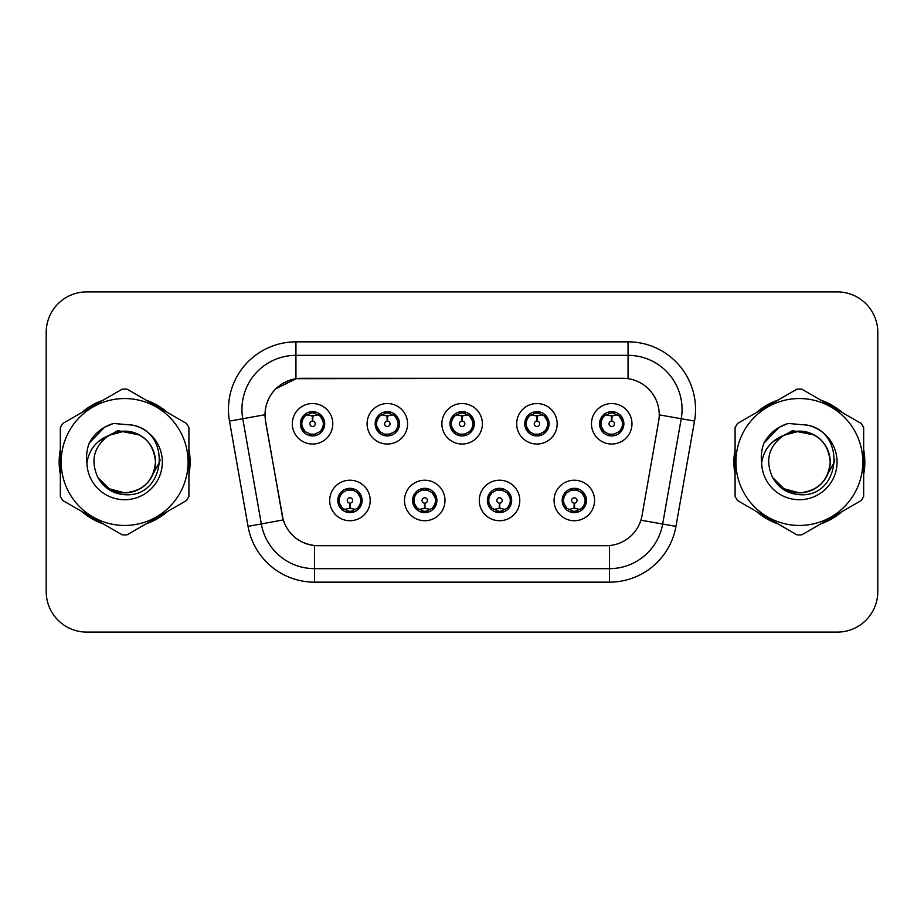 <?xml version="1.0" encoding="UTF-8"?>
<svg xmlns="http://www.w3.org/2000/svg" width="924" height="924" viewBox="0 0 924 924"><rect width="100%" height="100%" fill="white"/><g stroke="black" fill="none" stroke-linecap="round" stroke-linejoin="round"><path stroke-width="1.39" d="M444.987 500.473A20.247 20.247 0 0 1 424.74 520.72A20.247 20.247 0 0 1 404.493 500.473A20.247 20.247 0 0 1 424.74 480.226A20.247 20.247 0 0 1 444.987 500.473M412.589 500.473A12.151 12.151 0 0 0 424.74 512.624A12.151 12.151 0 0 0 436.89 500.473A12.151 12.151 0 0 0 424.74 488.322A12.151 12.151 0 0 0 412.589 500.473L417.302 508.304A10.799 10.799 0 0 1 417.302 492.642C414.356 494.687 412.82 497.297 412.705 500.473M519.785 500.473A20.247 20.247 0 0 1 499.526 520.72A20.247 20.247 0 0 1 479.279 500.473A20.247 20.247 0 0 1 499.526 480.226A20.247 20.247 0 0 1 519.785 500.473M487.375 500.473A12.151 12.151 0 0 0 499.526 512.624A12.151 12.151 0 0 0 511.677 500.473A12.151 12.151 0 0 0 499.526 488.322A12.151 12.151 0 0 0 487.375 500.473L492.099 508.304A10.799 10.799 0 0 1 492.099 492.642C489.142 494.687 487.606 497.297 487.491 500.473M594.571 500.473A20.247 20.247 0 0 1 574.324 520.72A20.247 20.247 0 0 1 554.065 500.473A20.247 20.247 0 0 1 574.324 480.226A20.247 20.247 0 0 1 594.571 500.473M562.173 500.473A12.151 12.151 0 0 0 574.324 512.624A12.151 12.151 0 0 0 586.474 500.473A12.151 12.151 0 0 0 574.324 488.322A12.151 12.151 0 0 0 562.173 500.473L566.886 508.304A10.799 10.799 0 0 1 566.886 492.642C563.929 494.687 562.393 497.297 562.277 500.473M370.201 500.473A20.247 20.247 0 0 1 349.953 520.72A20.247 20.247 0 0 1 329.695 500.473A20.247 20.247 0 0 1 349.953 480.226A20.247 20.247 0 0 1 370.201 500.473M337.803 500.473A12.151 12.151 0 0 0 349.953 512.624A12.151 12.151 0 0 0 362.104 500.473A12.151 12.151 0 0 0 349.953 488.322A12.151 12.151 0 0 0 337.803 500.473L342.515 508.304A10.799 10.799 0 0 1 342.515 492.642C339.558 494.687 338.022 497.297 337.907 500.473M407.599 423.793A20.247 20.247 0 0 1 387.341 444.04A20.247 20.247 0 0 1 367.094 423.793A20.247 20.247 0 0 1 387.341 403.545A20.247 20.247 0 0 1 407.599 423.793M375.19 423.793A12.151 12.151 0 0 0 387.341 435.943A12.151 12.151 0 0 0 399.491 423.793A12.151 12.151 0 0 0 387.341 411.642A12.151 12.151 0 0 0 375.19 423.793M482.386 423.793A20.247 20.247 0 0 1 462.139 444.04A20.247 20.247 0 0 1 441.88 423.793A20.247 20.247 0 0 1 462.139 403.545A20.247 20.247 0 0 1 482.386 423.793M449.988 423.793A12.151 12.151 0 0 0 462.139 435.943A12.151 12.151 0 0 0 474.289 423.793A12.151 12.151 0 0 0 462.139 411.642A12.151 12.151 0 0 0 449.988 423.793M557.172 423.793A20.247 20.247 0 0 1 536.925 444.04A20.247 20.247 0 0 1 516.678 423.793A20.247 20.247 0 0 1 536.925 403.545A20.247 20.247 0 0 1 557.172 423.793M524.774 423.793A12.151 12.151 0 0 0 536.925 435.943A12.151 12.151 0 0 0 549.075 423.793A12.151 12.151 0 0 0 536.925 411.642A12.151 12.151 0 0 0 524.774 423.793M631.97 423.793A20.247 20.247 0 0 1 611.711 444.04A20.247 20.247 0 0 1 591.464 423.793A20.247 20.247 0 0 1 611.711 403.545A20.247 20.247 0 0 1 631.97 423.793M599.561 423.793A12.151 12.151 0 0 0 611.711 435.943A12.151 12.151 0 0 0 623.862 423.793A12.151 12.151 0 0 0 611.711 411.642A12.151 12.151 0 0 0 599.561 423.793M332.802 423.793A20.247 20.247 0 0 1 312.555 444.04A20.247 20.247 0 0 1 292.307 423.793A20.247 20.247 0 0 1 312.555 403.545A20.247 20.247 0 0 1 332.802 423.793M300.404 423.793A12.151 12.151 0 0 0 312.555 435.943A12.151 12.151 0 0 0 324.705 423.793A12.151 12.151 0 0 0 312.555 411.642A12.151 12.151 0 0 0 300.404 423.793M265.592 421.078A36.452 36.452 0 0 1 301.49 378.297L622.788 378.297A36.452 36.452 0 0 1 658.685 421.078L642.018 515.58A36.452 36.452 0 0 1 606.121 545.703L318.145 545.703A36.452 36.452 0 0 1 282.247 515.58L265.592 421.078M60.337 449.618A65.477 65.477 0 0 0 60.337 474.382M81.762 511.492A65.477 65.477 0 0 0 103.211 523.873M146.061 523.873A65.477 65.477 0 0 0 167.51 511.492M188.923 474.382A65.477 65.477 0 0 0 188.923 449.618M735.077 449.618A65.477 65.477 0 0 0 735.077 474.382M756.49 511.492A65.477 65.477 0 0 0 777.939 523.873M820.789 523.873A65.477 65.477 0 0 0 842.238 511.492M863.663 474.382A65.477 65.477 0 0 0 863.663 449.618M605.982 545.703L314.518 545.53C299.029 543.335 288.6 534.88 283.241 520.166L265.454 421.078L265.303 409.355C268.803 392.457 279.013 382.247 295.946 378.701L622.649 378.297M275.802 388.761L296.234 378.667M229.475 421.067A67.498 67.498 0 0 1 295.946 341.845L628.054 341.845A67.498 67.498 0 0 1 694.525 421.067L675.952 526.368A67.498 67.498 0 0 1 609.482 582.155L314.518 582.155A67.498 67.498 0 0 1 248.048 526.368L229.475 421.067L242.769 418.722A53.996 53.996 0 0 1 295.946 355.347L628.054 355.347A53.996 53.996 0 0 1 681.231 418.722L662.658 524.024A53.996 53.996 0 0 1 609.482 568.653L314.518 568.653A53.996 53.996 0 0 1 261.342 524.024L242.769 418.722A53.996 53.996 0 0 1 241.949 409.355M318.018 545.703L314.518 545.53L314.518 582.155M248.048 526.368L283.16 519.923M282.34 516.724L282.12 515.58M242.769 418.722L264.899 414.749M167.51 412.508A65.477 65.477 0 0 0 146.061 400.127M103.211 400.127A65.477 65.477 0 0 0 81.762 412.508M842.238 412.508A65.477 65.477 0 0 0 820.789 400.127M777.939 400.127A65.477 65.477 0 0 0 756.49 412.508M877.8 332.397A40.494 40.494 0 0 0 837.306 291.903L86.694 291.903A40.494 40.494 0 0 0 46.2 332.397L46.2 591.603A40.494 40.494 0 0 0 86.694 632.097L837.306 632.097A40.494 40.494 0 0 0 877.8 591.603L877.8 332.397L877.8 591.603M46.2 332.397L46.2 591.603M837.306 291.903L86.694 291.903M86.694 632.097L837.306 632.097M311.307 415.546L312.197 415.708L312.439 421.101A2.691 2.691 180 0 0 309.863 423.862A2.691 2.691 180 0 0 312.555 426.495A2.691 2.691 180 0 0 315.246 423.862A2.691 2.691 180 0 0 312.67 421.101L312.913 415.708L313.802 415.546M318.422 414.726L312.901 415.973M312.208 415.973L306.687 414.726M313.028 413.005L315.315 413.351A10.799 10.799 0 0 1 315.396 413.374L315.95 412.127M314.645 435.758L314.079 434.488L319.993 431.623C324.428 426.414 324.428 421.194 319.993 415.962A10.799 10.799 0 0 1 319.993 431.623C322.95 429.591 324.474 426.98 324.59 423.793L319.993 415.962L313.71 413.051L314.645 411.827M310.464 435.758L311.03 434.488L305.116 431.623C300.681 426.403 300.681 421.182 305.116 415.962C302.16 418.006 300.623 420.628 300.519 423.816L305.116 431.623A10.799 10.799 0 0 1 305.139 415.95A10.799 10.799 0 0 0 301.755 423.793M309.39 413.467L312.081 413.005L312.035 412M313.71 434.534L314.287 435.816M315.442 434.199L309.401 434.118M310.464 411.827L311.03 413.097L305.116 415.962M311.4 413.051L310.822 411.769M351.189 508.72L350.3 508.57L350.069 503.164A2.691 2.691 -0 0 0 352.645 500.415A2.691 2.691 -0 0 0 349.953 497.77A2.691 2.691 -0 0 0 347.251 500.415A2.691 2.691 -0 0 0 349.838 503.164L349.595 508.57L348.706 508.72M344.086 509.54L349.607 508.292M350.288 508.292L355.821 509.54M349.48 511.261L347.193 510.914A10.799 10.799 0 0 1 347.112 510.891L346.558 512.139M357.392 492.642A10.799 10.799 0 0 1 357.369 508.327A10.799 10.799 0 0 0 360.753 500.473M353.107 510.799L350.415 511.261L350.462 512.266M347.863 512.439L348.798 511.215L342.515 508.304C338.068 503.083 338.068 497.863 342.515 492.642L347.112 490.055L346.558 488.808M347.863 488.507L348.429 489.778L347.112 490.055M348.798 489.732L348.221 488.45M347.066 490.067L353.107 490.147M352.044 488.507L351.097 489.732L352.783 490.055L353.338 488.808M357.38 492.642C361.827 497.874 361.827 503.095 357.392 508.304C360.348 506.26 361.873 503.649 361.989 500.462L357.38 492.642L352.783 490.055M352.044 512.439L351.466 511.168L357.392 508.304M351.097 511.215L351.686 512.497M386.105 415.546L386.994 415.708L387.225 421.101A2.691 2.691 180 0 0 384.65 423.862A2.691 2.691 180 0 0 387.341 426.495A2.691 2.691 180 0 0 390.043 423.862A2.691 2.691 180 0 0 387.468 421.101L387.699 415.708L388.588 415.546M393.22 414.726L387.687 415.973M387.006 415.973L381.473 414.726M387.814 413.005L390.101 413.351A10.799 10.799 0 0 1 390.182 413.374L390.737 412.127M389.431 435.758L388.865 434.488L394.779 431.623C399.226 426.414 399.226 421.194 394.779 415.962A10.799 10.799 0 0 1 394.779 431.623C397.736 429.591 399.272 426.98 399.387 423.793L394.779 415.962L388.496 413.051L389.431 411.827M385.25 411.827L385.828 413.097L379.914 415.962C375.467 421.182 375.467 426.403 379.914 431.623A10.799 10.799 0 0 1 379.926 415.95C376.946 418.006 375.421 420.628 375.306 423.816L379.914 431.623L384.511 434.211L383.957 435.458M384.188 413.467L386.879 413.005L386.833 412M388.496 434.534L389.073 435.816M390.228 434.199L384.188 434.118M385.25 435.758L386.197 434.534L384.511 434.211M460.891 415.546L461.781 415.708L462.023 421.101A2.691 2.691 180 0 0 459.436 423.862A2.691 2.691 180 0 0 462.139 426.495A2.691 2.691 180 0 0 464.83 423.862A2.691 2.691 180 0 0 462.254 421.101L462.485 415.708L463.374 415.546M468.006 414.726L462.474 415.973M461.792 415.973L456.271 414.726M462.601 413.005L464.887 413.351A10.799 10.799 0 0 1 464.968 413.374L465.523 412.127M464.229 435.758L463.652 434.488L469.577 431.623C474.012 426.414 474.012 421.194 469.565 415.962A10.799 10.799 0 0 1 469.577 431.623C472.522 429.591 474.058 426.98 474.174 423.793L469.565 415.962L463.282 413.051L464.229 411.827M460.048 411.827L460.614 413.097L454.7 415.962C450.254 421.182 450.254 426.403 454.7 431.623A10.799 10.799 0 0 1 454.712 415.95C451.744 418.006 450.207 420.628 450.092 423.816L454.7 431.623L459.297 434.211L458.743 435.458M458.974 413.467L461.665 413.005L461.619 412M463.282 434.534L463.871 435.816M465.015 434.199L458.974 434.118M460.048 435.758L460.984 434.534L459.297 434.211M535.677 415.546L536.567 415.708L536.809 421.101A2.691 2.691 180 0 0 534.234 423.862A2.691 2.691 180 0 0 536.925 426.495A2.691 2.691 180 0 0 539.616 423.862A2.691 2.691 180 0 0 537.04 421.101L537.283 415.708L538.172 415.546M542.792 414.726L537.271 415.973M536.578 415.973L531.057 414.726M537.398 413.005L539.685 413.351A10.799 10.799 0 0 1 539.766 413.374L540.321 412.127M539.015 435.758L538.449 434.488L544.363 431.623C548.798 426.414 548.798 421.194 544.363 415.962A10.799 10.799 0 0 1 544.363 431.623C547.308 429.591 548.844 426.98 548.96 423.793L544.363 415.962L538.08 413.051L539.015 411.827M534.834 411.827L535.4 413.097L529.487 415.962C525.051 421.182 525.051 426.403 529.487 431.623A10.799 10.799 0 0 1 529.51 415.95C526.53 418.006 524.994 420.628 524.89 423.816L529.487 431.623L534.084 434.211L533.529 435.458M533.76 413.467L536.451 413.005L536.405 412M538.08 434.534L538.657 435.816M540.321 435.458L539.766 434.211L533.772 434.118M534.834 435.758L535.77 434.534L534.084 434.211M610.475 415.546L611.365 415.708L611.596 421.101A2.691 2.691 180 0 0 609.02 423.862A2.691 2.691 180 0 0 611.711 426.495A2.691 2.691 180 0 0 614.414 423.862A2.691 2.691 180 0 0 611.838 421.101L612.069 415.708L612.959 415.546M617.59 414.726L612.058 415.973M611.376 415.973L605.844 414.726M612.185 413.005L614.472 413.351A10.799 10.799 0 0 1 614.552 413.374L615.107 412.127M613.802 435.758L613.236 434.488L619.149 431.623C623.596 426.414 623.596 421.194 619.149 415.962A10.799 10.799 0 0 1 619.149 431.623C622.106 429.591 623.642 426.98 623.758 423.793L619.149 415.962L612.866 413.051L613.802 411.827M609.621 411.827L610.198 413.097L604.284 415.962C599.838 421.182 599.838 426.403 604.284 431.623A10.799 10.799 0 0 1 604.296 415.95C601.316 418.006 599.791 420.628 599.676 423.816L604.284 431.623L608.881 434.211L608.327 435.458M608.558 413.467L611.249 413.005L611.203 412M612.866 434.534L613.444 435.816M615.107 435.458L614.552 434.211L608.558 434.118M609.621 435.758L610.568 434.534L608.881 434.211M610.568 413.051L609.979 411.769M425.987 508.72L425.098 508.57L424.855 503.164A2.691 2.691 -0 0 0 427.431 500.415A2.691 2.691 -0 0 0 424.74 497.77A2.691 2.691 -0 0 0 422.049 500.415A2.691 2.691 -0 0 0 424.624 503.164L424.382 508.57L423.492 508.72M418.872 509.54L424.393 508.292M425.086 508.292L430.607 509.54M424.266 511.261L421.991 510.914A10.799 10.799 0 0 1 421.898 510.891L421.344 512.139M426.83 488.507L426.264 489.778L432.178 492.642C436.613 497.874 436.613 503.095 432.178 508.304C435.135 506.26 436.671 503.649 436.775 500.462L432.178 492.642A10.799 10.799 0 0 1 432.155 508.327A10.799 10.799 0 0 0 435.539 500.473M427.904 510.799L425.213 511.261L425.259 512.266M422.649 512.439L423.585 511.215L417.302 508.304C412.866 503.083 412.866 497.863 417.302 492.642L421.898 490.055L421.344 488.808M422.649 488.507L423.215 489.778L421.898 490.055M423.585 489.732L423.007 488.45M421.864 490.067L427.893 490.147M426.83 512.439L426.264 511.168L432.178 508.304M425.895 511.215L426.472 512.497M500.773 508.72L499.884 508.57L499.653 503.164A2.691 2.691 -0 0 0 502.229 500.415A2.691 2.691 -0 0 0 499.526 497.77A2.691 2.691 -0 0 0 496.835 500.415A2.691 2.691 -0 0 0 499.41 503.164L499.179 508.57L498.29 508.72M493.659 509.54L499.191 508.292M499.872 508.292L505.393 509.54M499.064 511.261L496.777 510.914A10.799 10.799 0 0 1 496.696 510.891L496.142 512.139M501.617 488.507L501.051 489.778L506.964 492.642C511.411 497.874 511.411 503.095 506.964 508.304C509.921 506.26 511.457 503.649 511.573 500.462L506.964 492.642A10.799 10.799 0 0 1 506.953 508.327A10.799 10.799 0 0 0 510.325 500.473M502.691 510.799L500 511.261L500.046 512.266M497.435 512.439L498.382 511.215L492.099 508.304C487.653 503.083 487.653 497.863 492.099 492.642L496.696 490.055L496.142 488.808M497.435 488.507L498.013 489.778L496.696 490.055M498.382 489.732L497.793 488.45M496.65 490.067L502.691 490.147M501.617 512.439L501.051 511.168L506.964 508.304M500.681 511.215L501.258 512.497M575.56 508.72L574.67 508.57L574.439 503.164A2.691 2.691 -0 0 0 577.015 500.415A2.691 2.691 -0 0 0 574.324 497.77A2.691 2.691 -0 0 0 571.621 500.415A2.691 2.691 -0 0 0 574.197 503.164L573.966 508.57L573.076 508.72M568.456 509.54L573.977 508.292M574.659 508.292L580.191 509.54M573.85 511.261L571.563 510.914A10.799 10.799 0 0 1 571.482 510.891L570.928 512.139M576.414 488.507L575.837 489.778L581.75 492.642C586.197 497.874 586.197 503.095 581.75 508.304C584.719 506.26 586.243 503.649 586.359 500.462L581.75 492.642A10.799 10.799 0 0 1 581.739 508.327A10.799 10.799 0 0 0 585.123 500.473M577.477 510.799L574.786 511.261L574.832 512.266M572.233 512.439L573.169 511.215L566.886 508.304C562.439 503.083 562.439 497.863 566.886 492.642L571.482 490.055L570.928 488.808M572.233 488.507L572.799 489.778L571.482 490.055M573.169 489.732L572.591 488.45M571.436 490.067L577.477 490.147M576.414 512.439L575.837 511.168L581.75 508.304M575.467 511.215L576.056 512.497M188.923 470.085A64.796 64.796 0 0 0 188.923 453.915M163.779 410.36A64.796 64.796 0 0 0 149.78 402.275M99.492 402.275A64.796 64.796 0 0 0 85.482 410.36M60.337 453.915A64.796 64.796 0 0 0 60.337 470.085M160.037 459.447L159.702 462L149.272 480.596M139.663 435.042L117.764 430.63L98.29 441.626M85.482 513.64A64.796 64.796 0 0 0 99.492 521.725M149.78 521.725A64.796 64.796 0 0 0 163.779 513.64M863.663 470.085A64.796 64.796 0 0 0 863.663 453.915M838.518 410.36A64.796 64.796 0 0 0 824.508 402.275M774.22 402.275A64.796 64.796 0 0 0 760.221 410.36M735.077 453.915A64.796 64.796 0 0 0 735.077 470.085M834.776 459.447L834.43 462L824 480.596M814.391 435.042L792.492 430.63L773.018 441.626M760.221 513.64A64.796 64.796 0 0 0 774.22 521.725M824.508 521.725A64.796 64.796 0 0 0 838.518 513.64M155.475 460.891A30.862 30.862 0 0 0 109.194 435.285C94.075 446.038 90.217 459.933 97.632 476.946L98.048 477.673A30.862 30.862 0 0 0 124.636 492.862C143.382 491.037 153.661 480.746 155.498 462C153.661 443.254 143.382 432.963 124.636 431.138L109.194 435.285L124.636 431.138C143.382 432.963 153.661 443.254 155.498 462C153.661 480.746 143.382 491.037 124.636 492.862A30.862 30.862 0 0 0 155.498 462C153.661 443.254 143.382 432.963 124.636 431.138C143.382 432.963 153.661 443.254 155.498 462C153.661 480.746 143.382 491.037 124.636 492.862C143.382 491.037 153.661 480.746 155.498 462C153.661 443.254 143.382 432.963 124.636 431.138C143.382 432.963 153.661 443.254 155.498 462C153.661 480.746 143.382 491.037 124.636 492.862C143.382 491.037 153.661 480.746 155.498 462C153.661 443.254 143.382 432.963 124.636 431.138C143.382 432.963 153.661 443.254 155.498 462C153.661 480.746 143.382 491.037 124.636 492.862L109.205 488.727L98.048 477.673L109.205 488.727L124.636 492.862L109.205 488.727L98.048 477.673L109.205 488.727L124.636 492.862L109.205 488.727L98.048 477.673L109.205 488.727L124.636 492.862L109.205 488.727L98.048 477.673C103.962 488.091 112.82 493.751 124.636 494.663C165.904 498.117 172.349 432.34 132.548 425.121L113.421 423.458C102.749 426.738 94.71 433.241 89.293 442.966C86.821 449.399 86.036 456.017 86.925 462.82A37.722 37.722 0 0 0 124.636 499.722A37.722 37.722 0 0 0 132.548 425.121M124.636 525.456A63.456 63.456 0 0 0 188.08 462A63.456 63.456 0 0 0 124.636 398.544A63.456 63.456 0 0 0 61.18 462A63.456 63.456 0 0 0 124.636 525.456M124.636 534.904A72.904 72.904 0 0 0 127.027 534.857L186.544 500.496A72.904 72.904 0 0 0 188.923 496.361L188.923 427.639A72.904 72.904 0 0 0 186.544 423.504L127.027 389.143A72.904 72.904 0 0 0 122.245 389.143L62.728 423.504A72.904 72.904 0 0 0 60.337 427.639L60.337 496.361A72.904 72.904 0 0 0 62.728 500.496L122.245 534.857A72.904 72.904 0 0 0 124.636 534.904M86.925 462.82C89.108 449.526 96.535 440.344 109.194 435.285M89.293 442.966L104.562 427.234L113.19 423.527L104.562 427.234L89.339 442.885L104.562 427.234L113.19 423.527L104.562 427.234L89.293 442.966L104.562 427.234L113.421 423.458L104.562 427.234L99.538 430.676L104.562 427.234L113.421 423.458L104.562 427.234L99.538 430.676L104.562 427.234L113.421 423.458L104.562 427.234L99.538 430.676L104.562 427.234L113.421 423.458L104.562 427.234L99.538 430.676M113.19 423.527L104.562 427.234L89.339 442.885L104.562 427.234L113.19 423.527L104.562 427.234L89.339 442.885M830.202 460.891A30.862 30.862 0 0 0 783.922 435.285C768.803 446.038 764.945 459.933 772.36 476.946L772.776 477.673A30.862 30.862 0 0 0 799.364 492.862C818.11 491.037 828.401 480.746 830.226 462C828.401 443.254 818.11 432.963 799.364 431.138L783.922 435.285L799.364 431.138C818.11 432.963 828.401 443.254 830.226 462C828.401 480.746 818.11 491.037 799.364 492.862A30.862 30.862 0 0 0 830.226 462C828.401 443.254 818.11 432.963 799.364 431.138C818.11 432.963 828.401 443.254 830.226 462C828.401 480.746 818.11 491.037 799.364 492.862C818.11 491.037 828.401 480.746 830.226 462C828.401 443.254 818.11 432.963 799.364 431.138C818.11 432.963 828.401 443.254 830.226 462C828.401 480.746 818.11 491.037 799.364 492.862C818.11 491.037 828.401 480.746 830.226 462C828.401 443.254 818.11 432.963 799.364 431.138C818.11 432.963 828.401 443.254 830.226 462C828.401 480.746 818.11 491.037 799.364 492.862L783.933 488.727L772.776 477.673L783.933 488.727L799.364 492.862L783.933 488.727L772.776 477.673L783.933 488.727L799.364 492.862L783.933 488.727L772.776 477.673L783.933 488.727L799.364 492.862L783.933 488.727L772.776 477.673C778.689 488.091 787.548 493.751 799.364 494.663C840.632 498.117 847.077 432.34 807.276 425.121L788.149 423.458C777.488 426.738 769.438 433.241 764.021 442.966C761.549 449.399 760.764 456.017 761.653 462.82A37.722 37.722 0 0 0 799.364 499.722A37.722 37.722 0 0 0 807.276 425.121M799.364 525.456A63.456 63.456 0 0 0 862.82 462A63.456 63.456 0 0 0 799.364 398.544A63.456 63.456 0 0 0 735.92 462A63.456 63.456 0 0 0 799.364 525.456M799.364 534.904A72.904 72.904 0 0 0 801.755 534.857L861.272 500.496A72.904 72.904 0 0 0 863.663 496.361L863.663 427.639A72.904 72.904 0 0 0 861.272 423.504L801.755 389.143A72.904 72.904 0 0 0 796.973 389.143L737.456 423.504A72.904 72.904 0 0 0 735.077 427.639L735.077 496.361A72.904 72.904 0 0 0 737.456 500.496L796.973 534.857A72.904 72.904 0 0 0 799.364 534.904M761.653 462.82C763.836 449.526 771.263 440.344 783.922 435.285M764.021 442.966L779.29 427.234L787.918 423.527L779.29 427.234L764.067 442.885L779.29 427.234L787.918 423.527L779.29 427.234L764.067 442.885L779.29 427.234L787.918 423.527L779.29 427.234L764.021 442.966L779.29 427.234L788.149 423.458L779.29 427.234L774.266 430.676L779.29 427.234L788.149 423.458L779.29 427.234L774.266 430.676L779.29 427.234L788.149 423.458L779.29 427.234L774.266 430.676L779.29 427.234L788.149 423.458L779.29 427.234L774.266 430.676M787.918 423.527L779.29 427.234L764.067 442.885M628.054 341.845L628.054 378.678M609.482 545.541L609.482 582.155M640.886 520.189L675.952 526.368M659.239 414.853L694.525 421.067M295.946 341.845L295.946 378.701M315.396 434.211L315.95 435.458M309.713 413.374L309.159 412.127M309.713 434.211L309.159 435.458M352.783 510.891L353.338 512.139M376.542 423.793A10.799 10.799 0 0 1 379.926 415.95M390.182 434.211L390.737 435.458M384.511 413.374L383.957 412.127M451.339 423.793A10.799 10.799 0 0 1 454.712 415.95M464.968 434.211L465.523 435.458M459.297 413.374L458.743 412.127M526.126 423.793A10.799 10.799 0 0 1 529.51 415.95M534.084 413.374L533.529 412.127M600.912 423.793A10.799 10.799 0 0 1 604.296 415.95M608.881 413.374L608.327 412.127M427.581 510.891L428.135 512.139M427.581 490.055L428.135 488.808M502.367 510.891L502.922 512.139M502.367 490.055L502.922 488.808M577.154 510.891L577.708 512.139M577.154 490.055L577.708 488.808M314.287 411.769L313.698 413.051M310.822 435.816L311.411 434.534M348.221 512.497L348.81 511.215M351.686 488.45L351.097 489.732M389.073 411.769L388.484 413.051M386.209 413.051L385.608 411.769M385.608 435.816L386.209 434.534M463.871 411.769L463.282 413.051M460.995 413.051L460.406 411.769M460.406 435.816L460.995 434.534M538.657 411.769L538.068 413.051M535.781 413.051L535.192 411.769M535.192 435.816L535.781 434.534M613.444 411.769L612.855 413.051M609.979 435.816L610.568 434.534M423.007 512.497L423.596 511.215M426.472 488.45L425.883 489.732M497.793 512.497L498.394 511.215M501.258 488.45L500.669 489.732M572.591 512.497L573.18 511.215M576.056 488.45L575.467 489.732"/></g></svg>
